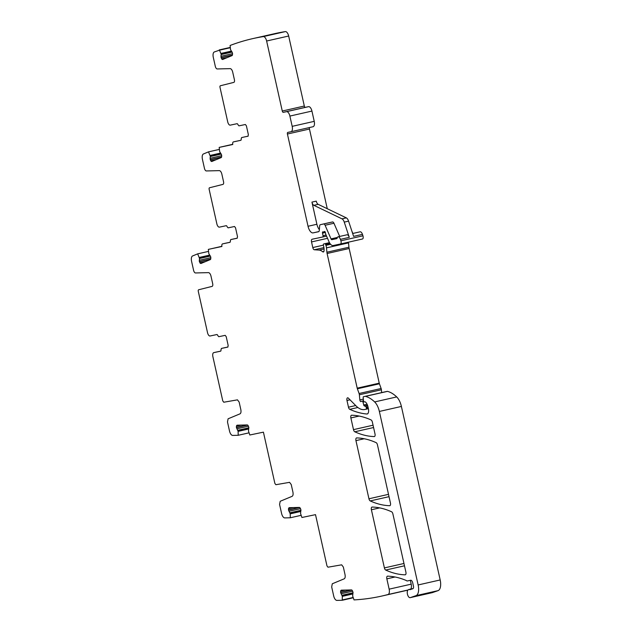 <?xml version="1.0" encoding="UTF-8"?>
<svg xmlns="http://www.w3.org/2000/svg" width="632" height="632" viewBox="0 0 632 632"><rect width="100%" height="100%" fill="white"/><g stroke="black" fill="none" stroke-linecap="round" stroke-linejoin="round"><path stroke-width="0.95" d="M342.275 600.258L353.256 597.769L342.252 600.266L336.88 600.4A5.016 2.346 -102.8 0 1 333.696 595.968L331.682 586.97L332.282 583.778L344.211 578.817C345.159 578.217 345.42 576.795 345.017 574.559L343.334 567.03L341.659 564.826L327.969 567.204L326.965 565.877L315.51 514.646L301.906 517.49L300.571 513.532L300.903 509.763L300.097 507.915L299.418 507.425L289.148 507.678L288.65 508.199L289.148 507.678M291.02 131.725L313.03 126.732A5.016 2.346 -102.8 0 0 313.045 126.732A5.016 2.346 -102.8 0 0 314.23 121.352L311.932 111.074A5.016 2.346 -102.8 0 0 308.542 106.666L305.335 107.353A1.501 0.703 -102.8 0 1 304.316 106.026L288.666 36.016A5.016 2.346 -102.8 0 0 285.332 31.6A757.436 354.402 -102.8 0 0 274.73 33.646L252.682 38.639A757.436 354.402 -102.8 0 0 230.103 45.472L230.514 49.557L232.434 52.851L232.489 54.858L232.078 55.576L222.63 59.511L221.958 59.242L224.866 58.579M309.656 127.498A1.501 0.703 -102.8 0 0 309.459 129.031L327.265 208.718M352.877 233.453L351.906 231.217M362.484 238.999L340.443 243.992A2.504 1.169 -102.8 0 0 340.443 243.992L362.476 238.999A2.504 1.169 -102.8 0 0 362.484 238.999A2.504 1.169 -102.8 0 0 362.942 235.807L362.46 234.361A3.76 1.762 -102.8 0 0 360.122 231.81L352.656 233.5M381.673 392.598L381.404 389.778A2.504 1.169 -102.8 0 0 381.12 388.506L379.421 383.782A2.504 1.169 -102.8 0 1 379.24 383.158L349.148 248.502A5.016 2.346 -102.8 0 1 348.943 247.223L348.524 242.878A5.016 2.346 -102.8 0 0 348.437 242.182M432.098 592.69A4.013 1.88 -102.8 0 0 432.193 592.674A4.013 1.88 -102.8 0 0 432.288 592.65L438.047 590.644A10.025 4.693 -102.8 0 0 440.18 579.955L401.399 406.447A12.537 5.862 -102.8 0 0 396.699 396.928A47.637 22.286 -102.8 0 0 387.479 391.374A2.504 1.169 -102.8 0 0 387.211 391.366L363.463 396.722A1.003 0.466 -102.8 0 0 363.187 397.544L363.463 400.49A1.256 0.585 -102.8 0 0 364.364 401.913L364.94 401.794A1.256 0.585 -102.8 0 1 365.201 401.857A6.02 2.812 -102.8 0 1 367.99 406.842L368.385 408.596A5.016 2.346 -102.8 0 1 367.192 413.976A5.016 2.346 -102.8 0 1 366.852 413.999A175.506 82.121 -102.8 0 1 349.757 409.331A2.504 1.169 -102.8 0 1 348.477 407.19L346.976 400.506A2.504 1.169 -102.8 0 1 347.576 397.812A2.504 1.169 -102.8 0 1 348.366 398.152L355.974 405.831A27.579 12.901 -102.8 0 0 364.664 409.512L366.118 409.204A1.003 0.466 -102.8 0 0 366.355 408.13L366.197 407.411A1.256 0.585 -102.8 0 0 365.501 406.321L364.395 405.965A1.256 0.585 -102.8 0 1 363.732 404.978L362.958 402.102A1.256 0.585 -102.8 0 0 362.136 401.107L361.512 401.241A2.504 1.169 -102.8 0 0 361.504 401.241A2.504 1.169 -102.8 0 0 361.149 401.478A1.501 0.703 -102.8 0 1 360.935 401.62A1.501 0.703 -102.8 0 1 359.853 399.914L359.363 394.771A2.504 1.169 -102.8 0 0 359.079 393.507L357.38 388.775A2.504 1.169 -102.8 0 1 357.199 388.151L327.1 253.503A5.016 2.346 -102.8 0 1 326.902 252.223L326.483 247.87A5.016 2.346 -102.8 0 0 325.915 245.342L325.614 244.505A1.256 0.585 -102.8 0 0 324.864 243.715L323.71 243.96A1.256 0.585 -102.8 0 0 323.45 245.445A8.026 3.753 -102.8 0 1 324.058 250.612A2.504 1.169 -102.8 0 1 323.347 251.978A2.504 1.169 -102.8 0 1 322.668 251.749A17.554 8.208 -102.8 0 0 319.018 250.075L314.333 249.766A2.504 1.169 -102.8 0 1 312.793 247.554L311.537 241.93A2.504 1.169 -102.8 0 1 312.129 239.236A2.504 1.169 -102.8 0 0 312.129 239.236L322.715 236.992A1.256 0.585 -102.8 0 0 322.723 236.992A1.256 0.585 -102.8 0 0 323.023 235.697L322.51 233.137A1.256 0.585 -102.8 0 1 322.81 231.849A1.256 0.585 -102.8 0 1 323.039 231.881A2.504 1.169 -102.8 0 0 323.489 231.96L323.971 231.857A2.504 1.169 -102.8 0 0 323.979 231.857A2.504 1.169 -102.8 0 0 324.35 231.604A1.256 0.585 -102.8 0 1 324.532 231.478A1.256 0.585 -102.8 0 1 325.385 232.584L325.709 234.053A1.256 0.585 -102.8 0 0 325.859 234.512L328.988 241.677A7.521 3.516 -102.8 0 0 333.183 245.532L340.435 243.992A2.504 1.169 -102.8 0 0 340.901 240.8L340.419 239.354A3.76 1.762 -102.8 0 0 338.073 236.81A3.76 1.762 -102.8 0 0 337.093 238.232A1.003 0.466 -102.8 0 1 336.824 238.612L331.863 239.662A1.501 0.703 -102.8 0 1 331.026 238.896L325.085 225.261A2.504 1.169 -102.8 0 0 323.687 223.973L320.369 224.676A2.504 1.169 -102.8 0 0 320.361 224.676A2.504 1.169 -102.8 0 0 319.658 225.972L319.294 230.427A2.504 1.169 -102.8 0 1 318.583 231.715A2.504 1.169 -102.8 0 0 318.583 231.715L313.117 232.876A7.521 3.516 -102.8 0 1 308.037 226.272L287.418 134.024A1.501 0.703 -102.8 0 1 287.773 132.412L290.989 131.733A5.016 2.346 -102.8 0 0 291.004 131.725A5.016 2.346 -102.8 0 0 292.189 126.345L289.891 116.075A5.016 2.346 -102.8 0 0 286.501 111.666L283.286 112.346A1.501 0.703 -102.8 0 1 282.275 111.027L266.625 41.017A5.016 2.346 -102.8 0 0 263.291 36.601A757.436 354.402 -102.8 0 0 252.682 38.639M410.334 580.326L411.195 584.166L389.146 589.158A5.016 2.346 -102.8 0 1 388.001 594.53A757.863 354.599 -102.8 0 1 387.945 594.538A757.436 354.402 -102.8 0 1 381.973 596.016A757.436 354.402 -102.8 0 1 354.038 599.902L352.664 596.023L353.004 592.247L352.198 590.407L351.51 589.917L341.248 590.169L340.751 590.683L341.248 590.169M410.721 589.063A5.016 2.346 -102.8 0 0 411.195 584.166M381.973 596.016L404.014 591.015A757.436 354.402 -102.8 0 0 407.948 590.075M221.887 246.306L208.331 249.419L208.797 253.558L210.717 256.853L210.772 258.859L210.361 259.578L200.913 263.505L199.364 261.759L199.491 258.354L197.658 253.859L192.57 255.968A5.016 2.346 -102.8 0 0 191.567 261.293L193.582 270.291A3.01 1.406 -102.8 0 0 195.493 272.953L208.457 272.629A4.013 1.88 -102.8 0 1 211.001 276.176L212.684 283.697A2.504 1.169 -102.8 0 1 212.099 286.383L198.645 289.772A1.501 0.703 -102.8 0 0 198.29 291.384L207.525 332.685A3.76 1.762 -102.8 0 0 210.069 335.987L216.855 334.549A1.501 0.703 -102.8 0 1 217.811 335.632L218.759 336.706L225.19 335.347L226.209 336.666L228.176 345.475L227.812 347.087L221.39 348.453L220.979 349.82A1.501 0.703 -102.8 0 1 220.584 351.187L220.576 351.187A1.501 0.703 -102.8 0 0 220.584 351.187L213.79 352.624A3.76 1.762 -102.8 0 0 212.881 356.661L222.772 400.901L223.775 402.228L237.466 399.851L239.141 402.055L240.824 409.583C241.227 411.819 240.966 413.241 240.018 413.842L228.089 418.803L227.488 421.994L229.503 430.992A5.016 2.346 -102.8 0 0 232.687 435.424L238.209 435.29L238.114 431.301L248.66 428.907M239.062 425.139L236.558 425.707L237.055 425.194L236.415 426.181L236.423 427.58L238.114 431.301M301.172 515.317L290.309 517.774L284.779 517.908A5.016 2.346 -102.8 0 1 281.596 513.484L279.581 504.478L280.189 501.287L292.11 496.325C293.058 495.725 293.327 494.311 292.916 492.067L291.233 484.547L289.559 482.334L275.876 484.712L274.873 483.393L263.418 432.154L249.814 434.998L248.471 431.04L248.81 427.272L248.005 425.423L247.317 424.933L237.055 425.194M290.309 517.774L290.207 513.784L300.753 511.399M291.162 507.63L288.508 508.673L288.516 510.064L290.207 513.784M342.252 600.266L342.307 596.276L352.853 593.883M343.255 590.114L340.608 591.157L340.616 592.555L342.307 596.276M411.416 589.198L409.654 589.593A2.504 1.169 -102.8 0 0 410.065 589.648A2.504 1.169 -102.8 0 0 410.113 589.632L412.886 588.7A2.504 1.169 -102.8 0 0 413.431 586.03L412.728 582.894A3.01 1.406 -102.8 0 0 410.697 580.255L407.324 580.966A2.504 1.169 -102.8 0 1 406.692 580.776A5.016 2.346 -102.8 0 0 406.218 580.492A182.522 85.399 -102.8 0 0 387.582 576.155A2.504 1.169 -102.8 0 0 387.44 576.171A2.504 1.169 -102.8 0 0 386.847 578.857L389.146 589.158M409.654 589.593A5.016 2.346 -102.8 0 0 408.841 589.49A5.016 2.346 -102.8 0 0 408.24 589.838A5.016 2.346 -102.8 0 1 408.051 589.996A4.013 1.88 -102.8 0 0 407.529 594.538A4.013 1.88 -102.8 0 0 410.152 597.667A4.013 1.88 -102.8 0 0 410.247 597.643L416.006 595.644A10.025 4.693 -102.8 0 0 418.139 584.956L379.358 411.448A12.537 5.862 -102.8 0 0 374.65 401.928A47.637 22.286 -102.8 0 0 365.438 396.367A2.504 1.169 -102.8 0 0 365.17 396.359L385.504 391.729M222.63 59.511L221.627 58.863L220.939 56.303L232.584 53.665M230.301 47.724L219.509 50.173L221.208 54.352L220.939 56.303M219.509 50.173L214.288 51.974A5.016 2.346 -102.8 0 0 213.284 57.291L215.299 66.297A3.01 1.406 -102.8 0 0 217.21 68.951L230.174 68.635A4.013 1.88 -102.8 0 1 232.718 72.174L234.401 79.703A2.504 1.169 -102.8 0 1 233.816 82.389L220.363 85.77A1.501 0.703 -102.8 0 0 220.007 87.382L227.71 121.834A3.76 1.762 -102.8 0 0 230.253 125.144L237.04 123.698A1.501 0.703 -102.8 0 1 237.995 124.781L238.951 125.855L245.374 124.496L246.393 125.815L248.36 134.624L247.997 136.236L244.592 136.915A1.501 0.703 77.2 0 1 244.6 136.915L248.155 136.164M240.918 140.265L233.413 141.9A2.536 1.185 -102.8 0 0 233.405 141.9L240.76 140.336A1.501 0.703 -102.8 0 0 240.768 140.336A1.501 0.703 -102.8 0 0 241.171 138.969L241.574 137.602L244.592 136.915M236.423 141.213A2.536 1.185 -102.8 0 1 236.431 141.213A2.536 1.185 -102.8 0 0 236.431 141.213L233.405 141.9A2.536 1.185 -102.8 0 0 232.773 144.491L219.185 147.414L219.66 151.554L221.571 154.856L221.627 156.855L221.216 157.581L211.775 161.508L211.096 161.239L214.003 160.575M211.775 161.508L210.764 160.868L210.085 158.308L221.729 155.662M219.407 149.389L208.513 151.854L210.345 156.349L210.085 158.308M208.513 151.854L203.433 153.971A5.016 2.346 -102.8 0 0 202.422 159.288L204.436 168.294A3.01 1.406 -102.8 0 0 206.348 170.948L219.312 170.632A4.013 1.88 -102.8 0 1 221.864 174.171L223.538 181.7A2.504 1.169 -102.8 0 1 222.962 184.386L209.5 187.775A1.501 0.703 -102.8 0 0 209.153 189.387L216.855 223.831A3.76 1.762 -102.8 0 0 219.391 227.141L226.185 225.695A1.501 0.703 -102.8 0 1 227.141 226.777L228.089 227.86L234.519 226.493L235.531 227.812L237.506 236.621L237.142 238.24L230.712 239.599L237.292 238.161M229.914 242.333L229.906 242.333A1.501 0.703 -102.8 0 0 230.309 240.966L230.712 239.599L233.737 238.92A1.501 0.703 77.2 0 1 233.737 238.92A1.501 0.703 77.2 0 1 233.737 238.912M229.906 242.333L222.551 243.897A2.536 1.185 -102.8 0 0 222.543 243.897A2.536 1.185 -102.8 0 0 221.919 246.488L208.52 249.332M200.913 263.505L200.241 263.236L203.148 262.58M224.407 347.766L221.382 348.453L224.407 347.766A1.501 0.703 77.2 0 1 224.415 347.766L227.97 347.007M220.734 351.108L213.774 352.632A3.76 1.762 -102.8 0 0 213.774 352.632L216.808 351.945A3.76 1.762 -102.8 0 0 216.8 351.945A3.76 1.762 -102.8 0 0 216.792 351.945M368.946 498.774A2.504 1.169 -102.8 0 0 370.233 500.923A175.506 82.121 -102.8 0 0 389.715 505.695A2.504 1.169 -102.8 0 0 389.849 505.687A2.504 1.169 -102.8 0 0 390.442 502.993L377.438 444.794A2.504 1.169 -102.8 0 0 376.151 442.653A175.506 82.121 -102.8 0 0 356.677 437.921A2.504 1.169 -102.8 0 0 356.543 437.937A2.504 1.169 -102.8 0 0 355.95 440.623L368.946 498.774L388.514 494.343M351.605 415.232A2.504 1.169 -102.8 0 0 351.471 415.248A2.504 1.169 -102.8 0 0 350.878 417.934L353.493 429.642A2.504 1.169 -102.8 0 0 354.781 431.79A175.506 82.121 -102.8 0 0 374.262 436.562A2.504 1.169 -102.8 0 0 374.397 436.554A2.504 1.169 -102.8 0 0 374.989 433.86L372.359 422.089A2.504 1.169 -102.8 0 0 371.071 419.94A175.506 82.121 -102.8 0 0 351.605 415.232M371.403 509.755L384.398 567.915A2.504 1.169 -102.8 0 0 385.686 570.056A175.506 82.121 -102.8 0 0 405.167 574.82A2.504 1.169 -102.8 0 0 405.302 574.804A2.504 1.169 -102.8 0 0 405.894 572.118L392.891 513.934A2.504 1.169 -102.8 0 0 391.603 511.786A175.506 82.121 -102.8 0 0 372.13 507.054A2.504 1.169 -102.8 0 0 371.995 507.069A2.504 1.169 -102.8 0 0 371.403 509.755L379.658 507.883M208.552 251.386L197.658 253.859M232.742 144.309L219.383 147.335M319.358 229.598A7.521 3.516 -102.8 0 1 316.893 224.257L311.947 202.114A3.76 1.762 -102.8 0 0 313.843 205.321L341.991 218.846A5.016 2.346 -102.8 0 1 344.25 222.116L349.283 237.348A3.76 1.762 -102.8 0 0 346.936 234.796L338.073 236.81M311.947 202.114L316.269 201.134A3.76 1.762 -102.8 0 0 318.173 204.341L346.312 217.866A5.016 2.346 -102.8 0 1 348.572 221.137L353.604 236.368L362.46 234.361M249.071 432.825L238.209 435.29M339.692 236.439L333.949 223.246A2.504 1.169 -102.8 0 0 332.55 221.966L329.233 222.669A2.504 1.169 -102.8 0 0 329.225 222.669A2.504 1.169 -102.8 0 0 329.217 222.669L320.369 224.676M230.056 242.261L225.577 243.209A2.536 1.185 -102.8 0 0 225.569 243.209A2.536 1.185 -102.8 0 0 225.561 243.217M199.246 257.453L209.595 255.107M199.27 257.524L209.658 255.17M199.491 258.354L210.29 255.905M199.507 258.535L210.393 256.063M199.222 260.305L210.867 257.666M199.317 261.593L210.74 259.002M199.364 261.759L210.677 259.199M199.91 262.865L205.511 261.593M210.101 155.448L220.457 153.102M210.124 155.527L220.513 153.165M210.345 156.349L221.153 153.9M210.361 156.538L221.255 154.066M210.18 159.596L221.595 157.005M210.227 159.762L221.54 157.202M210.764 160.868L216.365 159.596M219.233 49.92L230.269 47.416L219.249 49.912M220.963 53.451L231.312 51.105M220.987 53.523L231.375 51.168M221.208 54.352L232.007 51.903M221.224 54.534L232.11 52.069M221.034 57.591L232.458 55.008M221.082 57.765L232.394 55.197M221.627 58.863L227.228 57.599M285.332 31.6L263.291 36.601M288.666 36.016L266.625 41.017M304.316 106.026L282.275 111.027M305.335 107.353L283.286 112.346M308.542 106.666L286.501 111.666M311.932 111.074L289.891 116.075M314.23 121.352L292.189 126.345M309.459 129.031L287.418 134.024M316.893 224.257L308.037 226.272M348.572 221.137L344.25 222.116M349.283 237.348L340.419 239.354M362.942 235.807L340.901 240.8M324.753 231.517L324.35 231.604M324.927 231.644L323.987 231.849L324.927 231.644M325.362 232.497L322.51 233.137M326.08 235.001L323.023 235.697M326.562 236.123L322.723 236.992L326.562 236.123M327.518 238.303L311.537 241.93M323.379 245.153L312.793 247.554M323.908 247.602L314.333 249.766M324.05 248.929L319.018 250.075M323.868 251.481L322.668 251.749M329.462 242.656L323.71 243.96L329.462 242.656M329.47 242.672L324.864 243.715M329.983 243.51L325.614 244.505M330.576 244.284L325.915 245.342M348.524 242.878L326.483 247.87M348.943 247.223L326.902 252.223M349.148 248.502L327.1 253.503M379.24 383.158L357.199 388.151M379.421 383.782L357.38 388.775M381.12 388.506L359.079 393.507M381.404 389.778L359.363 394.771M363.337 399.124L359.853 399.914M363.511 400.783L361.512 401.241L363.511 400.783M363.511 400.791L362.136 401.107M364.087 401.849L362.958 402.102M367.081 404.219L363.732 404.978M367.524 405.254L364.395 405.965M367.713 405.815L365.501 406.321M368.022 406.992L366.197 407.411M368.187 407.719L366.355 408.13M368.401 408.691L366.118 409.204L368.401 408.691M350.017 399.811L346.976 400.506M355.697 405.547L348.477 407.19M357.87 407.498L349.757 409.331M367.516 413.849L366.852 413.999M387.211 391.366L365.17 396.359M387.479 391.374L365.438 396.367M396.699 396.928L374.65 401.928M401.399 406.447L379.358 411.448M440.18 579.955L418.139 584.956M438.047 590.644L416.006 595.644M432.288 592.65L410.247 597.643M395.047 577L386.847 578.857M408.075 589.98L388.001 594.53M340.608 591.157L345.435 590.067M340.585 592.382L351.463 589.917M340.616 592.555L351.819 590.012M341.083 593.764L352.664 591.141M342.086 595.257L353.051 592.777M342.149 595.431L353.051 592.958M342.315 596.355L352.83 593.969M353.154 597.485L342.394 599.926M288.508 508.673L293.335 507.575M288.484 509.89L299.363 507.425M288.516 510.064L299.726 507.528M288.982 511.272L300.563 508.649M289.993 512.773L300.958 510.285M290.056 512.947L300.958 510.474M290.214 513.863L300.729 511.478M236.415 426.181L241.242 425.083M236.392 427.406L247.27 424.941M236.423 427.58L247.625 425.036M236.889 428.788L248.471 426.166M237.893 430.281L248.858 427.793M237.956 430.455L248.858 427.983M238.122 431.372L248.637 428.994M359.158 416.061L350.878 417.934M373.054 425.21L353.493 429.642M373.575 427.532L354.781 431.79M364.206 438.75L355.95 440.623M389.028 496.665L370.233 500.923M403.967 563.475L384.398 567.915M404.48 565.798L385.686 570.056M336.982 238.501L331.863 239.662M337.346 237.458L331.026 238.896M333.949 223.246L325.085 225.261M332.55 221.966L323.687 223.973M318.852 231.581L313.117 232.876M225.577 243.209L222.551 243.897L225.569 243.209M318.173 204.341L313.843 205.321M346.312 217.866L341.991 218.846M313.045 126.732L291.004 131.725M432.193 592.674L410.152 597.667M413.17 588.511L408.841 589.49M329.225 222.669L320.361 224.676"/></g></svg>
